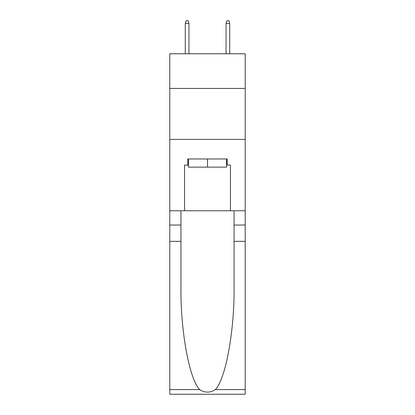 <?xml version="1.0" encoding="UTF-8"?>
<svg xmlns="http://www.w3.org/2000/svg" width="415" height="415" viewBox="0 0 415 415"><rect width="100%" height="100%" fill="white"/><g stroke="black" fill="none" stroke-linecap="round" stroke-linejoin="round"><path stroke-width="0.62" d="M245.218 88.436L245.218 53.779L169.782 53.779L169.782 88.436L245.218 88.436L245.218 210.763L230.434 210.763L230.434 165.092L227.176 165.092L227.176 158.976L187.824 158.976L187.824 165.092L188.436 165.092M169.782 241.343L180.945 241.343L180.945 286.801C180.401 330.252 189.219 378.791 199.615 389.597C204.865 392.953 210.125 392.953 215.385 389.597L245.218 389.597L245.218 394.25L169.782 394.25L169.782 88.436M226.564 158.976L226.564 167.131L188.436 167.131L188.436 158.976M207.5 158.976L207.5 167.131M215.385 389.597C225.781 378.791 234.6 330.252 234.055 286.801L234.055 210.763M234.055 241.343L245.218 241.343L245.218 210.763M180.945 210.763L180.945 241.343M245.218 389.597L245.218 241.343M169.782 210.763L184.566 210.763L184.566 165.092L187.824 165.092M169.782 139.404L245.218 139.404M184.566 210.763L230.434 210.763M226.564 165.092L227.176 165.092M188.95 53.779L188.95 23.401L185.277 23.401L185.277 53.779M185.277 23.401L186.091 20.75L188.13 20.75L188.95 23.401M226.051 23.401L226.87 20.75L228.909 20.75L229.723 23.401L226.051 23.401L226.051 53.779M229.723 23.401L229.723 53.779M234.055 225.034L245.218 225.034M180.945 225.034L169.782 225.034M169.782 389.597L199.615 389.597"/></g></svg>
